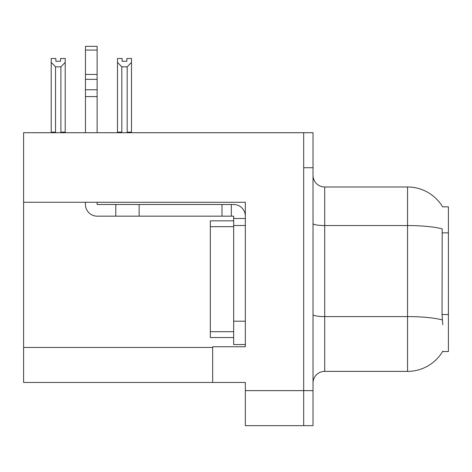 <?xml version="1.0" encoding="UTF-8"?>
<svg xmlns="http://www.w3.org/2000/svg" width="472" height="472" viewBox="0 0 472 472"><rect width="100%" height="100%" fill="white"/><g stroke="black" fill="none" stroke-linecap="round" stroke-linejoin="round"><path stroke-width="0.71" d="M23.6 202.276L245.334 202.276L245.334 321.196L233.664 321.196L233.664 344.536L245.334 344.536L245.334 321.196L245.334 346.749L212.66 346.749L212.66 382.462L23.6 382.462L23.6 132.72L303.691 132.72L303.691 425.644L245.334 425.644L245.334 390.633L303.691 390.633L303.691 425.644L313.024 425.644L313.024 390.633L303.691 390.633L303.691 167.731L313.024 167.731L313.024 390.633M212.66 382.462L245.334 382.462L245.334 390.633M442.583 206.825L448.4 206.825L448.4 351.534L442.583 351.534L442.789 351.186A40.846 40.846 0 0 1 407.554 371.375A40.846 40.846 0 0 0 442.583 351.534M313.024 383.046A11.67 11.67 0 0 1 324.695 371.375L407.554 371.375L407.554 186.983L324.695 186.983A11.67 11.67 0 0 1 313.024 175.313A11.67 11.67 0 0 0 324.695 186.983L324.695 371.375M442.671 206.972A40.846 40.846 0 0 0 407.554 186.983A40.846 40.846 0 0 1 442.671 206.972M442.789 324.695L442.04 314.553L442.205 228.896A40.846 7.092 180 0 0 407.554 225.557L324.695 225.557A11.67 2.024 0 0 1 313.024 223.533M303.691 132.72L313.024 132.72L313.024 167.731M127.753 132.72L127.18 132.136L127.18 66.829L121.817 66.829L117.493 62.375L117.493 58.493L122.165 58.493L122.165 61.26L126.832 61.26L122.165 61.26M126.832 61.26L126.832 58.493L131.499 58.493L131.499 62.375L127.18 66.829M127.18 132.136L131.499 132.136L131.499 132.72L131.499 62.375M121.817 66.829L121.817 132.136L121.239 132.72M117.493 62.375L117.493 132.72L117.493 62.375L117.493 132.136L121.817 132.136M60.546 61.26L55.873 61.26L60.546 61.26L60.546 58.493L65.213 58.493L65.213 62.375L60.894 66.829L55.531 66.829L55.531 132.136L51.206 132.136L51.206 132.72M55.531 66.829L51.206 62.375L51.206 58.493L55.873 58.493L55.873 61.26M55.531 132.136L54.953 132.72M51.206 62.375L51.206 132.136M65.213 62.375L65.213 132.136L60.894 132.136L60.894 66.829M61.466 132.72L60.894 132.136M65.213 132.136L65.213 132.72M85.456 202.276L85.456 204.488A11.67 11.67 0 0 0 97.126 216.158L115.793 216.158L115.793 204.488L233.664 204.488A11.67 11.67 0 0 1 245.334 216.164M245.334 218.495L233.664 218.495L233.664 216.158L231.327 216.158L231.327 204.488M245.334 225.498L233.664 225.498L233.664 218.495M233.664 321.196L233.664 220.831L210.323 220.831L210.323 337.533L233.664 337.533M233.664 344.536L245.334 344.536M115.793 216.158L221.993 216.158L221.993 204.488M231.327 216.158L221.993 216.158M97.126 202.276L97.126 204.488L115.793 204.488M85.456 132.72L85.456 96.595L97.126 96.595L97.126 132.72M97.126 50.085L85.456 50.085L85.456 46.356L97.126 46.356L97.126 96.595M85.456 96.595L85.456 89.751L97.126 89.751M97.126 79.349L85.456 79.349L85.456 50.085M85.456 79.349L85.456 89.751M97.126 74.44L85.456 74.44M23.6 347.451L212.66 347.451M448.4 232.861L442.04 232.861M448.4 314.553L442.04 314.553M442.335 319.963A40.846 7.092 180 0 0 407.554 316.588L324.695 316.588A11.67 2.024 -0 0 1 313.024 314.564M139.134 216.158L139.134 204.488M210.323 331.698L233.664 331.698M210.323 226.666L233.664 226.666"/></g></svg>
